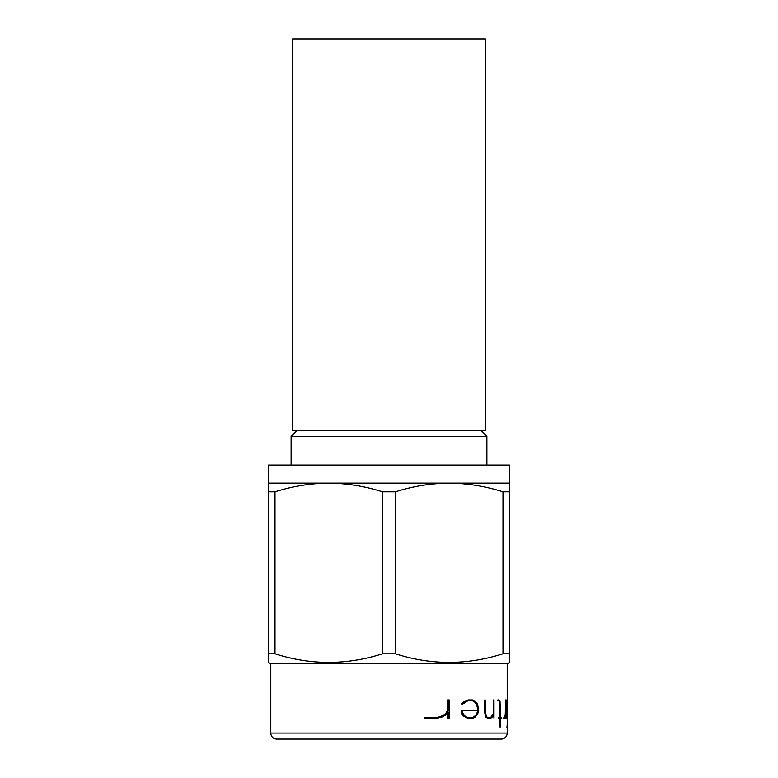 <?xml version="1.0" encoding="UTF-8"?>
<svg xmlns="http://www.w3.org/2000/svg" width="778" height="778" viewBox="0 0 778 778"><rect width="100%" height="100%" fill="white"/><g stroke="black" fill="none" stroke-linecap="round" stroke-linejoin="round"><path stroke-width="1.17" d="M485.375 38.9L292.625 38.9L292.625 430.409L485.375 430.409L485.375 38.9M276.822 739.1L501.178 739.1L276.822 739.1A6.02 6.02 0 0 1 270.793 733.08L507.207 733.08A6.02 6.02 0 0 1 501.178 739.1M507.207 703.487L507.207 714.593M507.431 699.947L507.509 718.473L506.818 718.191L506.818 699.947L507.168 717.151M509.464 483.109L509.464 465.04L268.536 465.04L268.536 483.109L328.763 483.109C310.519 483.303 292.596 486.201 275.004 491.803L275.004 653.812C310.675 665.258 346.521 665.258 382.533 653.812L382.533 491.803C364.882 486.211 346.959 483.313 328.763 483.109L449.237 483.109C430.983 483.303 413.06 486.201 395.467 491.803L395.467 653.812C431.138 665.258 466.985 665.258 502.996 653.812L502.996 491.803C485.346 486.211 467.422 483.313 449.237 483.109L509.464 483.109L509.464 662.506L507.207 663.809L270.793 663.809L268.536 662.506L268.536 483.109M509.464 653.812L502.996 653.812M395.467 653.812L382.533 653.812M275.004 653.812L268.536 653.812M485.171 713.008L486.124 717.112L488.001 718.473L485.754 717.112L484.801 713.008L484.801 699.947L484.801 713.008M493.991 712.813L490.451 717.831L488.107 717.831L490.101 717.831L491.57 716.557L493.651 712.813L493.651 699.947L493.651 712.813M488.001 718.473L490.548 718.473L492.124 717.151L493.991 713.679L493.991 718.191L493.651 714.34M497.512 700.511L497.842 699.947L497.512 700.511M501.431 718.473L500.517 718.473L501.752 718.473L501.752 717.9L500.517 717.9L501.431 717.9M497.842 700.511L498.893 700.511L499.836 701.707L500.303 705.383L500.303 717.9L498.397 717.9L498.397 718.473L500.303 718.473L499.982 727.051L499.982 718.473M498.397 718.473L498.397 717.9M499.982 717.9L499.982 705.383L499.515 701.707L498.572 700.511M503.317 718.473L503.629 717.9L503.317 718.473M504.251 717.9L505.282 714.136L505.505 699.947L505.505 710.343M503.629 718.473L504.601 718.473L505.175 717.151L505.817 712.191L505.817 718.191L505.505 715.41M506.935 727.595L507.237 724.192L506.935 727.595M461.685 713.125L463.377 715.809L468.152 718.473L462.891 715.809L461.189 713.125L461.189 710.178L461.685 710.178L461.685 713.125L461.189 713.125M477.78 710.178L476.671 704.207L474.308 701.737L471.857 700.511L468.317 700.511L472.285 700.511L474.308 701.737M465.05 701.241L461.772 703.837L462.356 704.285L461.276 703.837L464.573 701.241L468.152 699.947L464.573 701.241M424.487 718.473L424.487 717.9L425.478 717.9L425.478 718.473L424.487 718.473M434.892 717.9L440.406 716.626L445.327 714.136L447.603 710.343L447.603 699.947L448.206 699.947L448.206 710.343L447.603 710.343M425.478 718.473L436.03 718.473L441.836 717.151L446.893 714.428L448.206 712.191L448.206 718.191L447.603 718.191L447.603 713.231M270.793 663.809L270.793 733.08M507.207 718.473L507.207 724.192L507.207 718.473M507.207 727.595L507.207 733.08L507.207 727.595M507.207 663.809L507.207 699.947L507.207 663.809M297.147 430.409L291.118 436.429L291.118 465.04M480.853 430.409L486.882 436.429L291.118 436.429M486.882 436.429L486.882 465.04M275.004 491.803L268.536 491.803M395.467 491.803L382.533 491.803M509.464 491.803L502.996 491.803M507.237 727.595L507.237 724.192M507.178 725.893L507.237 726.778L507.295 725.893M507.246 724.337L507.207 727.741M507.314 717.151L507.431 718.473M507.509 717.715L507.509 700.365M505.817 718.191L505.817 699.947M505.817 710.343L505.282 714.136M505.593 714.136L504.796 716.626M505.097 716.626L504.562 717.9L503.629 717.9M500.303 727.051L500.517 718.473M500.517 717.9L500.03 701.27L498.951 699.947L497.842 699.947M493.991 718.191L493.991 699.947M488.107 717.831L486.474 716.596L485.598 712.881L485.171 699.947M463.377 715.809L462.891 715.809M468.152 718.473L472.431 718.473L475.086 717.17L477.527 714.486L478.703 710.518L477.527 703.915L475.086 701.241L472.431 699.947L468.152 699.947M461.772 703.837L461.276 703.837M462.356 704.285L468.317 700.511M474.726 701.737L476.671 704.207M477.07 704.207L477.78 707.961M478.178 707.961L478.178 710.178L461.685 710.178M468.317 717.831L471.857 717.831L474.308 716.557L476.671 714.078L477.682 710.625L462.443 710.625L478.081 710.625L477.07 714.078L474.726 716.557L472.285 717.831L468.317 717.831L465.477 716.557L462.443 712.842L462.443 710.625M448.206 718.191L449.198 718.191L449.198 699.947L448.206 699.947M448.206 710.343L445.959 714.136L445.327 714.136M445.959 714.136L440.406 716.626M441.097 716.626L435.661 717.9L425.478 717.9"/></g></svg>
